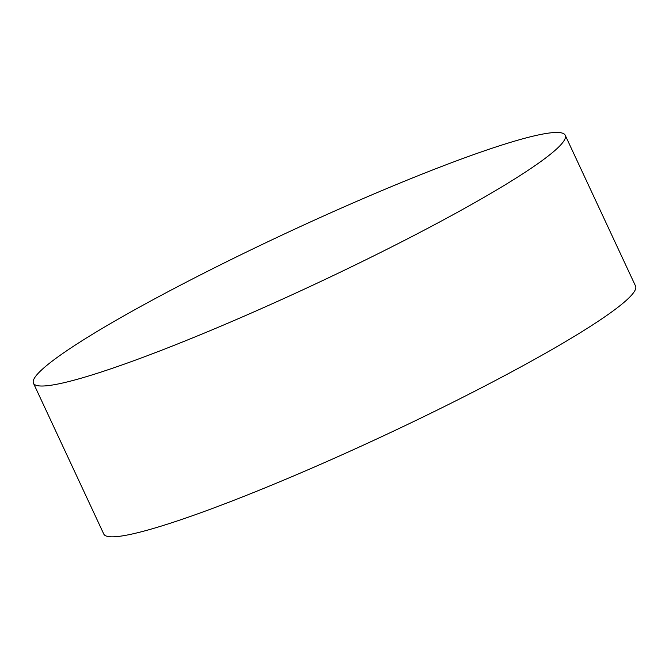 <?xml version="1.0" encoding="UTF-8"?>
<svg xmlns="http://www.w3.org/2000/svg" width="669" height="669" viewBox="0 0 669 669"><rect width="100%" height="100%" fill="white"/><g stroke="black" fill="none" stroke-linecap="round" stroke-linejoin="round"><path stroke-width="1" d="M33.45 383.228L103.77 534.038A293.373 29.219 -25 0 0 117.685 536.513A293.373 29.219 -25 0 0 455.447 401.015A293.373 29.219 -25 0 0 635.55 286.064L565.23 135.255A293.373 29.219 -25 0 0 213.553 268.277A293.373 29.219 -25 0 0 33.45 383.228A293.373 29.219 -25 0 0 385.127 250.206A293.373 29.219 -25 0 0 565.23 135.255"/></g></svg>
